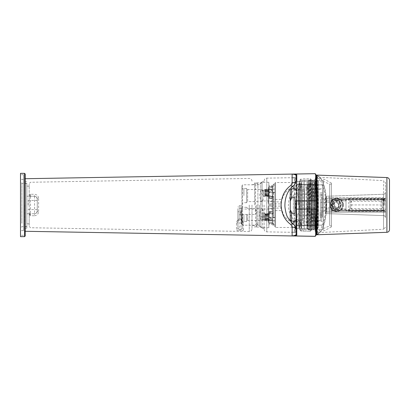 <?xml version="1.0" encoding="UTF-8"?>
<svg xmlns="http://www.w3.org/2000/svg" width="410" height="410" viewBox="0 0 410 410"><rect width="100%" height="100%" fill="white"/><g stroke="black" fill="none" stroke-linecap="round" stroke-linejoin="round"><path stroke-width="0.31" stroke-dasharray="2.05 1.54" d="M304.184 215.091L304.184 194.899L304.184 215.101L293.411 215.101L293.411 194.899L293.411 215.091M304.184 191.209L304.184 218.802L304.184 191.209M302.503 218.791L302.503 191.198L302.503 218.791M296.44 219.939L296.44 190.045L296.44 219.939M302.503 190.03L302.503 219.98L302.503 190.03M296.44 188.856L296.44 221.159L296.44 188.856M291.592 188.841L291.592 196.585L294.959 196.585L294.959 212.221L291.592 212.221L291.592 221.159M290.249 190.184L290.249 199.993L291.592 196.585M294.959 196.585L294.959 212.221M291.592 212.221L290.249 208.813L290.249 199.993M294.959 197.779L294.959 213.415M290.249 208.813L290.249 219.816M34.573 196.246L34.573 213.753L30.535 213.753L30.509 215.737L34.548 215.732L34.573 213.753C36.254 213.554 37.151 212.652 37.269 211.058L37.269 198.942C37.156 197.359 36.259 196.457 34.573 196.246L26.829 196.246L26.829 186.145L26.829 223.855L26.829 196.246L34.573 196.246A2.696 2.696 0 0 1 37.269 198.942A1.348 0.379 180 0 1 38.591 198.563C38.448 196.052 37.1 194.617 34.548 194.268L30.509 194.263L30.535 196.246L29.187 194.899A1.348 0.635 180 0 1 30.509 194.263L30.509 215.737A1.348 0.635 0 0 1 29.187 215.101L29.187 184.249L29.187 225.751L29.187 215.101L30.535 213.753L26.829 213.753L34.573 213.753A2.696 2.696 0 0 0 37.269 211.058L37.269 198.942A2.696 2.696 0 0 0 34.573 196.246L34.548 194.268M296.44 207.522L296.44 202.478M252.001 205L252.001 228.867L252.001 205M292.197 224.475A7.677 5.473 180 0 1 294.641 224.793L294.641 231.998L295.072 232.111L292.222 232.275L292.197 224.475L290.972 222.292C286.026 218.335 283.515 215.645 283.428 214.225L281.819 209.987L281.188 205.02C281.091 204.733 281.47 200.715 281.906 199.701L283.93 194.868C285.524 192.592 285.442 191.665 290.972 187.708L292.197 185.525A7.677 5.473 180 0 0 294.641 185.207A1.348 0.958 -0 0 1 295.097 185.151A1.348 0.958 -0 0 1 296.44 186.109M294.641 231.998A1.348 1.312 -0 0 0 296.44 230.768L295.072 232.326L292.222 232.275L294.641 231.998M296.44 223.891A1.348 0.958 180 0 1 295.097 224.849A1.348 0.958 180 0 1 294.641 224.793L294.503 220.775A1.348 1.291 22.7 0 0 296.486 219.652L297.132 219.529C299.787 220.985 301.217 223.993 301.437 228.549L301.063 231.096L303.154 231.122L303.174 229.779L303.174 180.221L301.437 180.246L301.437 181.451C301.222 186.007 299.787 189.015 297.132 190.471L296.486 190.348A1.348 1.291 157.3 0 0 296.389 189.825L296.389 189.825A1.348 1.291 157.3 0 0 294.503 189.225A7.677 3.372 51.8 0 1 290.972 187.708M301.437 181.451L299.741 181.451L299.741 229.754L301.089 229.754L301.089 231.102L299.741 229.754L299.741 228.549L301.437 228.549M264.122 205L264.122 229.175L264.122 205M24.81 205L24.81 231.281L24.81 205M315.295 235.776L315.295 236.35M293.934 188.841L295.81 205L293.934 221.159M316.305 235.038L316.305 174.962M304.522 180.221L304.522 205L304.522 180.221L314.285 180.221L314.285 229.779L314.285 180.221L315.295 179.211L315.295 230.789L315.295 179.211M304.522 229.779L304.522 181.297L304.522 229.779L314.285 229.779L315.295 230.789M26.829 205L26.829 183.454L26.829 205M296.107 205L296.107 200.91M296.779 205L296.779 186.145L296.779 205M28.177 205L28.177 200.454L28.177 205M298.126 205L298.126 188.503L298.126 205M298.798 205L298.798 189.512L298.798 205M296.44 179.354A1.348 1.302 180 0 0 294.641 178.124L294.652 189.456A1.348 1.291 -87.8 0 1 295.466 189.2L295.466 189.2A1.348 1.291 -87.8 0 1 296.707 190.542M264.122 180.825C264.276 179.216 265.157 178.319 266.766 178.135L266.766 231.865L266.766 178.135L295.097 177.643L296.44 179.016L295.097 177.673L292.197 177.725L294.641 178.124L295.072 177.868A1.348 1.348 0 0 1 296.44 179.211M296.44 230.984L295.072 232.357L295.072 177.643L292.197 177.725L292.197 185.525M304.184 205L304.184 189.512L304.184 205M264.122 229.175C264.276 230.784 265.157 231.681 266.766 231.865L295.097 232.357L296.44 231.014M303.154 178.878L310.288 178.755L311.661 180.098L311.661 229.902L311.661 180.098L303.174 180.221L303.154 178.878L310.288 178.75L310.288 231.25L303.154 231.122L310.314 231.25L310.314 229.902L301.089 229.754M297.132 219.529A1.348 1.199 -75.4 0 1 295.169 220.621C297.721 221.431 299.244 224.07 299.741 228.549L299.741 181.451C299.956 185.274 297.091 189.148 295.169 189.379L294.652 189.456C293.668 189.676 289.931 195.529 290.044 196.144L288.819 200.398L288.394 205C288.409 208.152 288.958 211.104 290.049 213.866C290.044 214.743 293.683 220.257 294.652 220.544L295.169 220.621C296.338 219.13 297.353 216.828 298.219 213.707C298.987 210.494 299.346 207.588 299.29 205L299.059 200.844L298.193 196.2C297.819 193.94 295.677 189.912 295.169 189.379A1.348 1.199 -104.6 0 1 295.584 189.169L295.584 189.169A1.348 1.199 -104.6 0 1 297.132 190.471M254.692 205L254.692 182.916L254.692 205M236.488 223.071A1.348 0.922 180 0 0 236.514 223.071A1.348 0.922 180 0 0 237.861 222.148L237.861 211.734C237.861 207.824 237.861 207.824 237.861 211.734C237.861 207.824 237.861 207.824 237.861 211.734L237.861 228.406A1.348 1.261 -0 0 1 236.488 229.667C236.539 230.22 237.436 230.528 239.184 230.599L239.204 229.292L237.861 228.406L237.861 222.148C237.826 220.529 238.271 219.422 239.204 218.827L239.184 219.57C237.318 220.201 236.416 221.369 236.488 223.071L236.488 229.667M240.552 211.734L240.552 214.763L240.552 211.734M306.946 205L306.946 194.227L306.946 205M240.865 219.622L240.89 211.734L241.229 211.734L241.229 211.319L241.229 211.734C241.229 206.958 241.229 206.958 241.229 211.734C241.229 206.958 241.229 206.958 241.229 211.734C241.229 216.511 241.229 216.511 241.229 211.734C241.229 216.511 241.229 216.511 241.229 211.734L241.229 224.065L241.229 211.319L242.238 214.404L242.238 222.328A1.348 0.928 180 0 0 243.56 223.255C243.683 221.631 242.787 220.421 240.865 219.622L239.184 219.57M262.103 205L262.103 181.768L262.103 205M260.755 205L260.755 182.916L260.755 205M315.295 173.65L315.295 174.224M296.107 229.948L296.107 234.551M304.522 205L304.522 228.703L304.522 205M29.187 194.899A1.348 1.348 0 0 0 30.535 196.246M30.535 213.753A1.348 1.348 0 0 0 29.187 215.101M37.269 205L37.269 209.546L37.269 205M299.741 181.451C300.13 186.488 295.067 190.071 295.584 189.169L296.486 190.348M296.486 219.652L296.44 219.996A1.348 1.22 0 0 1 294.482 221.082M34.548 215.732C37.064 215.414 38.407 213.984 38.591 211.437A1.348 0.379 0 0 1 37.269 211.058M242.238 214.404L242.238 228.539L240.89 229.323L240.865 230.63C242.556 230.635 243.453 230.364 243.56 229.8A1.348 1.261 0 0 1 242.238 228.539L242.238 222.328C241.977 221.041 241.516 220.339 240.849 220.226L239.163 220.17C238.543 220.231 238.107 220.893 237.861 222.148M296.44 190.014L296.44 190.004A1.348 1.22 180 0 0 294.482 188.918M299.741 180.246L301.063 178.903L301.437 180.246L299.741 180.246L301.078 178.898M299.741 228.549C300.13 223.511 295.067 219.929 295.584 220.831L295.466 220.8A1.348 1.291 -92.2 0 1 294.652 220.544L294.503 220.775A7.677 3.372 128.2 0 0 290.972 222.292M241.592 211.734L240.89 211.734L240.89 229.323L239.204 229.292L239.204 211.734L239.204 218.827L240.89 218.878C241.818 219.57 242.269 220.718 242.238 222.328M296.707 219.458A1.348 1.291 -92.2 0 1 295.466 220.8L296.44 219.985M237.861 211.734C237.861 215.645 237.861 215.645 237.861 211.734C237.861 215.645 237.861 215.645 237.861 211.734L240.89 211.734L240.89 205.671L240.89 211.734L239.204 211.734L239.204 205.671L239.204 211.734L237.861 211.734M242.238 223.506L241.229 224.065M306.946 220.262L306.946 200.895L307.833 200.895L308.269 221.61A1.348 1.348 180 0 1 306.946 220.262L306.946 221.431A1.348 1.348 -0 0 0 308.269 222.773L301.063 223.066A1.348 1.348 180 0 1 299.741 221.723L300.53 221.687L300.53 188.313L299.741 188.277A1.348 1.348 0 0 1 301.063 186.934L308.269 187.226A1.348 1.348 180 0 0 306.946 188.569L306.946 189.738A1.348 1.348 0 0 1 308.269 188.39L307.833 200.895L309.852 200.895L310.288 188.39A1.348 1.348 0 0 1 311.661 189.733M311.661 220.267A1.348 1.348 180 0 1 310.288 221.61L309.852 209.105L311.661 209.105M301.458 186.97A1.348 0.953 91.5 0 0 300.53 188.313L306.946 188.569L306.946 221.431L300.53 221.687A1.348 0.953 88.5 0 0 301.458 223.03M306.946 200.895L306.946 189.738M274.895 192.597L273.547 192.597L272.875 194.345L272.875 215.655L272.875 214.179L268.832 214.179L268.832 224.526L268.832 206.107L280.952 206.107L280.952 208.106L272.875 208.106L272.875 224.408L274.895 224.526L274.895 223.527L274.895 226.817L274.895 183.183L274.895 221.113L274.895 183.183L275.566 182.511L275.566 227.488L275.566 182.511L296.174 182.511L296.174 227.488L296.174 182.511M298.864 183.316L298.864 226.684L298.864 183.316L299.828 183.316L299.828 226.684L299.828 183.316A1.143 1.143 0 0 1 300.212 181.097A1.143 1.143 0 0 1 300.602 183.316L300.602 226.684L300.602 183.316L301.545 183.316L301.545 226.684L301.545 183.316M298.864 226.684L299.828 226.684A1.143 1.143 0 0 0 300.212 228.903A1.143 1.143 0 0 0 300.602 226.684L301.545 226.684M272.199 206.076L272.199 222.845L272.199 206.01L272.199 214.302L272.199 206.076L268.832 206.076L268.832 222.845L268.832 206.076A1.348 1.348 0 0 0 268.832 208.3L268.832 220.554L268.832 208.3L272.199 208.3L272.199 220.554L272.199 208.3M272.199 222.779L268.832 222.779A1.348 1.348 0 0 1 268.832 220.554L272.199 220.554M272.199 189.446L272.199 201.699L272.199 189.446L268.832 189.446L268.832 201.699L268.832 189.446A1.348 1.348 0 0 1 268.832 187.221L268.832 203.924L268.832 187.221L272.199 187.221L272.199 195.698L272.199 187.155L272.199 203.99L272.199 187.221M272.199 201.699L268.832 201.699A1.348 1.348 0 0 0 268.832 203.924L272.199 203.924M264.793 195.114L265.603 196.047L264.798 195.211L264.793 194.494L265.198 194.832L265.198 194.55L265.198 194.832L268.832 194.832L268.832 195.165L268.832 194.832L265.198 194.832L265.198 195.165L264.793 195.114L265.198 195.139L264.793 194.494L264.798 195.211L265.603 196.047A0.81 0.81 180 0 1 264.793 195.237L264.793 193.623L265.603 193.73L264.798 193.633L265.198 194.022L268.832 194.022L268.832 194.832L268.832 194.022L264.793 193.976L264.793 193.623L265.198 194.027L264.793 193.623L264.793 193.976L265.198 194.202L264.793 193.623L264.793 192.136L265.603 192.029L264.793 192.136L264.793 191.501L264.793 193.628L264.793 192.131L265.198 191.736L264.798 192.126L265.198 191.736L268.832 191.736L268.832 193.73L268.832 189.83L268.832 191.736L265.198 191.736L264.793 192.136L265.198 191.557L265.198 190.927L264.793 191.265L264.798 190.553L265.603 189.83L264.793 190.522L264.793 191.783L268.832 191.557L265.198 191.557L268.832 191.736L265.603 191.736L265.603 193.73L268.832 193.73L265.603 193.73L265.198 194.022L268.832 194.022L265.603 194.022L265.603 191.736L265.198 191.736L265.198 190.927L268.832 190.927L265.198 190.927L264.793 191.265L264.793 190.645L265.198 190.619L264.793 190.645M264.793 214.886L264.793 214.763A0.81 0.81 180 0 1 265.603 213.953L264.798 214.794L264.793 215.742L265.198 215.168L265.198 215.798L265.198 214.835L264.793 214.886L264.793 215.506L265.198 215.168L268.832 215.168L268.832 215.798L268.832 214.835L268.832 215.168L265.198 215.168L264.798 214.789L268.832 214.835L265.198 214.835L265.603 214.461L264.798 214.794L265.603 213.953L264.793 214.886M265.603 189.717A0.81 0.81 0 0 0 264.793 190.522L265.603 189.717L268.832 189.717M274.895 217.31L268.832 217.074L268.832 218.443L268.832 215.798L265.198 215.978L264.793 216.377L265.603 216.27L264.793 216.377L264.793 215.737L264.793 219.478L264.793 216.372L265.198 215.973L268.832 215.978L268.832 217.074L268.832 213.318L273.547 213.487L272.875 212.59L272.875 211.524L272.875 219.786L269.237 219.786L269.237 223.465L269.237 220.887L274.895 220.887L274.895 186.473M264.793 219.478A0.81 0.81 0 0 0 265.603 220.283L264.798 219.447L265.198 219.406L265.198 218.791L265.198 219.381L264.798 219.452L265.603 220.283L264.793 219.478M264.798 217.874L265.198 218.263L264.798 217.874L265.603 217.971L264.793 217.864L265.198 218.263L268.832 218.263L265.198 218.263A0.405 0.405 180 0 1 264.793 217.864L264.793 216.377A0.405 0.405 0 0 1 265.198 215.973L268.832 215.978L265.198 215.798L268.832 215.798L265.198 215.798L264.798 216.367M272.875 194.345L272.875 195.821L268.832 195.821L268.832 214.179M274.895 189.112L269.237 189.112L269.237 186.617L273.547 186.617L272.875 186.898L272.875 185.592L273.547 185.474L272.875 185.592L272.875 201.894L280.952 201.894L280.952 203.893L268.832 203.893L268.832 185.474L268.832 195.821M272.875 190.214L272.875 191.726L268.832 191.849L268.832 189.502L269.237 189.323L269.237 190.214L272.875 190.214L272.875 186.909L273.547 186.617L273.547 184.126L273.547 185.474L274.895 185.474M298.864 204.641L298.864 228.57L298.864 204.641M296.174 204.641L296.174 228.57L296.174 204.641M274.895 224.526L274.895 225.874L273.547 225.874L273.547 224.526L272.875 224.408L272.875 223.091L273.547 223.383L269.237 223.383A0.405 0.354 0 0 1 268.832 223.03L268.832 220.58A0.405 0.307 180 0 0 269.237 220.887L269.237 217.618L274.895 217.618M296.174 227.488L275.566 227.488L274.895 226.817L274.895 188.887M274.895 217.402L273.547 217.402L272.875 215.655M272.875 208.106L272.875 201.894M280.952 201.894L280.952 208.106M268.832 195.447L268.832 203.99L268.832 195.447M268.832 223.03L272.875 223.091L272.875 219.786M268.832 187.088L268.832 186.97A0.405 0.354 180 0 1 269.237 186.617L268.832 187.088L268.832 189.502M272.875 191.726L272.875 198.081L269.237 198.081L269.237 198.476L272.875 198.476L272.875 197.415L273.547 196.513L269.237 196.513L268.832 197.041A0.405 0.374 180 0 0 269.237 197.415L269.237 192.69L274.895 192.69M274.895 220.744L269.237 220.744A0.405 0.395 0 0 1 268.832 220.349L268.832 217.566L269.237 217.618L269.237 212.585A0.405 0.374 0 0 0 268.832 212.959L268.832 213.318M272.875 213.415L269.237 213.523A0.405 0.395 0 0 0 268.832 213.917L268.832 211.949A0.405 0.374 180 0 1 269.237 211.575L269.237 211.919L272.875 211.919M272.875 220.677L268.832 220.498L268.832 218.151L272.875 218.274M306.946 204.641L306.946 228.57L306.946 204.641M301.545 204.641L301.545 228.57L301.545 204.641M272.199 214.517L272.199 208.367L272.199 214.517M272.199 195.667L272.199 189.512L272.199 195.667M268.832 195.667L268.832 189.512L268.832 195.667M320.415 204.764L320.415 220.621L320.415 204.764M306.946 205.236L306.946 189.379L306.946 205.236M272.875 214.507L272.875 209.038L272.875 214.507M272.875 195.657L272.875 190.184L272.875 195.657M268.832 219.401L268.832 218.443L268.832 219.401L265.198 219.406L265.603 219.786L268.832 219.78L268.832 220.17L268.832 219.786L265.603 219.78L265.603 220.17L265.198 219.406L268.832 219.406M265.198 190.599L264.798 190.553L265.198 190.599L265.603 189.83L265.198 190.594L268.832 190.594L265.198 190.594M274.895 225.874L274.895 220.887M272.875 196.477L269.237 196.457L272.875 196.477M272.875 198.476L272.875 198.081M272.875 198.425L269.237 198.425L269.237 197.415L272.875 197.415L272.875 212.59L269.237 212.585L269.237 211.575L272.875 211.575M272.875 214.179L272.875 195.821M268.832 198.455L268.832 211.545L268.832 198.455L272.199 198.455L272.199 211.545L272.199 205L268.832 205L268.832 227.693L268.832 182.306L268.832 205M268.832 203.893L268.832 206.107M280.952 206.107L280.952 203.893M272.875 223.101L273.547 223.383L273.547 225.874L272.875 225.203M268.832 211.545L272.199 211.545M272.199 205L272.199 198.455M274.895 192.382L269.237 192.382L269.237 189.112A0.405 0.307 0 0 0 268.832 189.42L268.832 186.97M268.832 196.682L268.832 192.925L269.237 192.69L269.237 192.382L268.832 192.433L268.832 189.651A0.405 0.395 180 0 1 269.237 189.256L274.895 189.256M268.832 212.959L268.832 211.949M268.832 198.071L269.237 198.425A0.405 0.374 0 0 1 268.832 198.05L268.832 197.041M268.832 191.849L268.832 196.082A0.405 0.395 180 0 0 269.237 196.477L268.832 195.539L268.832 196.047L265.603 196.047M268.832 196.18L269.237 196.8L268.832 196.18M268.832 220.498L268.832 222.912M268.832 218.151L268.832 213.82L269.237 213.415L269.237 219.048L272.875 219.048M268.832 214.461L268.832 214.071L268.832 214.835L268.832 214.461L265.603 214.461L265.603 214.071L265.603 214.461L268.832 214.461M268.832 220.17L265.603 220.17L268.832 220.17M268.832 214.071L265.603 214.071L268.832 214.071M268.832 217.074L268.832 217.566M268.832 195.165L268.832 195.539L268.832 195.165L264.798 195.211L265.198 195.165L265.603 195.929L265.198 195.165L268.832 195.165M268.832 192.433L268.832 192.925M268.832 198.05L268.832 196.605M264.798 219.447L265.198 219.406L264.798 219.452M320.415 198.942L320.415 211.058L320.415 198.942L345.999 198.942L320.415 198.942M324.454 198.942L324.454 211.058L320.415 211.058L345.999 211.058L345.999 198.942L345.999 211.058L345.999 208.972L327.416 208.972L345.999 208.972L345.999 200.895L327.416 200.895A1.614 1.614 0 0 1 325.801 199.275L326.473 200.587A1.614 1.614 0 0 0 327.416 200.895L345.999 200.895L345.999 198.804L326.473 198.804L325.801 198.132L325.801 211.734L326.473 211.058L385.461 211.058L385.461 210.76L345.999 210.76L345.999 199.106L385.461 199.106L385.461 198.804L345.999 198.804L345.999 199.106M320.415 202.304L329.84 202.304L329.84 207.696L320.415 207.696L329.84 207.696L329.84 202.304L320.415 202.304M324.454 211.058L345.999 211.058L345.999 210.76M329.84 211.058L329.84 198.942L329.84 211.058M325.801 211.058L325.801 198.942M329.707 225.638L329.707 184.126L329.707 225.638M331.454 225.638L331.454 184.126L331.454 225.638M323.377 228.298L323.377 181.43L323.377 228.298M317.314 229.298L317.314 180.421L317.314 229.298M323.377 229.298L323.377 180.421L323.377 229.298M316.981 229.631L316.981 180.087L316.981 229.631M315.295 229.631L315.295 180.087L315.295 229.631M331.454 183.362L331.454 226.884L331.454 183.362M315.295 178.37L315.295 231.932L315.295 178.37M322.434 212.78L322.434 188.164L322.434 212.78M321.758 197.533L321.758 221.159L321.758 197.533M316.371 196.908L316.371 222.507L316.371 196.908M317.719 212.467L317.719 188.841L317.719 212.467M308.966 214.958L308.966 183.454L308.966 214.958M316.371 214.958L316.371 183.454L316.371 214.958M306.946 213.712L306.946 186.145L306.946 213.712M308.966 213.712L308.966 186.145L308.966 213.712M310.724 180.159L309.914 181.558L309.75 186.15L310.56 185.023C310.8 168.746 311.041 194.607 311.277 216.485L311.564 229.841L311.708 226.648L312.415 180.154L313.25 229.841L314.096 180.154L314.931 229.841L315.782 180.154L316.617 229.841L317.048 204.58L316.694 229.841L315.854 180.159L315.008 229.841L314.168 180.159L313.327 229.841L312.487 180.159L311.641 229.846L310.8 180.159L309.96 229.841L309.663 216.485C309.422 194.576 309.181 168.756 308.94 185.023L308.294 229.769L309.048 180.154L309.888 229.846L310.795 180.154M309.914 181.558L309.114 180.154L308.94 185.023L309.75 186.15L309.084 228.442L308.243 181.558L307.403 228.442L306.946 199.813L307.392 216.065C307.695 227.335 307.992 231.481 308.294 228.498L308.284 229.831L309.084 228.442M308.284 229.831L307.828 183.378L307.561 193.853L307.746 180.702L306.946 181.502L306.946 225.751L306.946 202.453M307.561 193.853L307.295 226.146L307.029 215.901L307.213 228.765L306.946 228.498L306.946 215.86M307.029 215.901L306.946 205.118M306.946 194.14L306.946 199.813M317.048 204.58L317.396 183.275L317.929 226.253L318.396 181.599L318.396 225.838L318.391 182.686L318.201 181.312L316.981 180.087L315.295 180.087M317.658 216.198L317.842 229.046L318.396 228.498L318.396 215.86M317.842 229.046L317.494 228.442L318.391 182.686C318.093 179.216 317.796 182.896 317.499 193.725L317.048 210.771M318.396 181.599L318.391 182.045M317.13 193.556L317.309 180.421L316.653 181.558L317.494 228.442L316.689 229.841M318.396 217.054L318.396 184.808L318.396 225.192L318.396 217.054L321.758 217.054L322.434 217.464L322.434 185.223L322.434 217.464M318.396 225.064L321.758 225.203L318.396 225.064M318.396 184.936L321.758 184.797L318.396 184.936M309.929 181.558L310.76 228.442L311.6 181.558L312.44 228.442L313.281 181.558L314.127 228.442L314.977 181.558L315.818 228.442L316.653 181.558L315.849 180.159M307.213 228.765L307.403 228.442L308.084 229.636M322.434 213.692L321.758 214.584L321.758 217.054M321.758 214.584L318.396 214.584M322.434 193.909L321.758 194.391L321.758 196.99L318.396 196.99M321.758 196.99L322.434 197.876M321.758 194.391L318.396 194.391M321.758 184.936L322.434 185.412L321.758 184.936M322.434 185.187L321.758 184.797L318.396 184.808M322.434 196.308L321.758 195.416L321.758 192.946L318.396 192.946M321.758 192.946L322.434 192.536M321.758 195.416L318.396 195.416M322.434 216.09L321.758 215.609L321.758 213.01L318.396 213.01M321.758 213.01L322.434 212.124M321.758 215.609L318.396 215.609M321.758 225.064L322.434 224.588L321.758 225.064M322.434 224.813L321.758 225.203L318.396 225.192M268.832 196.984L268.16 196.313L263.445 196.313L261.385 192.879L263.445 189.446L263.445 192.879L263.445 189.446L268.16 189.446L268.16 196.313L268.16 189.446L268.832 188.774L268.832 196.984L268.832 188.774M263.445 192.879L263.445 196.313L263.445 192.879M262.103 209.038L262.103 220.488L262.103 219.811L262.938 219.094L264.122 214.425L262.938 209.761L262.123 209.038L260.755 209.038L260.755 219.811L259.54 214.425L260.755 209.038M268.832 214.425L268.832 219.816L268.832 214.425M260.755 190.189L259.54 195.575L260.755 200.961L260.755 190.189L262.123 190.184L262.938 190.906L264.122 195.575L262.938 200.239L262.103 200.961L262.103 201.633L247.625 201.633L247.625 189.512L247.625 201.633L246.615 202.642L246.615 188.436L246.615 202.642M268.832 195.575L268.832 190.184L268.832 195.575M268.832 213.015L268.16 213.687L263.445 213.687L261.385 217.121L263.445 220.554L263.445 213.687L263.445 220.554L268.16 220.554L268.16 213.687L268.16 220.554L268.832 221.226L268.832 213.015L268.832 221.226M262.523 205L262.523 227.693L262.523 205M262.103 190.189L262.103 201.633L262.938 200.239M260.888 205L260.888 226.75L260.888 205M247.625 214.425L247.625 220.488L247.625 214.425M259.407 205L259.407 226.75L259.407 205M246.615 214.425L246.615 221.564L246.615 214.425M256.716 205L256.716 226.75L256.716 205M243.909 214.425L243.909 221.564L243.909 214.425M243.909 195.575L243.909 188.436L243.909 195.575M241.9 214.425L241.9 222.102L241.9 214.425M241.9 195.575L241.9 187.898L241.9 195.575M241.9 211.734L241.9 208.367L241.9 211.734M242.571 211.734L242.571 209.038L242.571 211.734M241.9 185.474L241.9 224.526L241.9 185.474L242.571 184.797L242.571 225.203L242.571 184.797L254.692 184.797M241.9 224.526L242.571 225.203L254.692 225.203M255.368 211.734L255.368 209.038L255.368 211.734M260.755 219.811L262.103 219.811M260.755 200.961L262.103 200.961M246.615 195.575L246.615 202.709L246.615 195.575M24.81 231.281L25.215 231.286L25.215 174.024M20.5 224.398L20.5 181.973L20.5 224.398M21.848 223.265L21.848 183.316L21.848 223.265M23.462 183.444L23.462 230.589L23.462 183.444M20.5 183.444L20.5 230.589L20.5 183.444M20.5 230.528L20.5 174.701L20.5 230.528M23.462 230.528L23.462 174.701L23.462 230.528M20.5 173.353L20.5 236.647M26.829 185.428L26.829 228.232L26.829 185.428M25.215 185.428L25.215 228.232L25.215 185.428M26.829 223.265L26.829 183.316L26.829 223.265M385.461 204.933L385.461 182.64L385.461 204.933M345.999 204.933L345.999 198.87L345.999 204.933M389.5 229.62L389.5 180.241M383.765 204.933L383.739 198.466L382.463 202.468L382.463 207.398L383.739 211.396L383.765 204.933M348.746 198.445L348.746 211.422L350.16 207.291L350.155 202.473L348.746 198.445L351.513 201.243L381.136 201.238L383.739 198.466L348.746 198.445M343.39 204.933L341.402 200.167L336.63 198.199L331.89 200.172L329.932 204.933L331.89 209.695L336.63 211.668L341.407 209.695L343.39 204.933M317.058 234.751L318.314 233.936C323.5 229.697 326.298 220.032 326.708 204.933C326.288 189.799 323.49 180.133 318.314 175.931L317.058 175.116M343.339 204.933A6.734 6.729 90 0 1 336.61 211.668A6.734 6.729 90 0 1 329.881 204.933A6.734 6.729 90 0 1 336.61 198.199A6.734 6.729 90 0 1 343.339 204.933M318.314 233.936L318.047 233.674L316.776 234.484L316.776 175.383L318.047 176.192L318.047 178.032L316.776 177.125L383.545 180.62L383.545 204.933L383.545 180.62L385.461 182.64M385.461 227.227L383.545 229.241L383.545 204.933L383.545 229.241L316.781 232.742L318.047 231.834L318.047 233.674C328.994 228.232 328.994 181.635 318.047 176.192L318.314 175.931M318.047 178.032C322.265 180.456 325.95 193.382 325.714 204.933C325.95 216.485 322.265 229.41 318.047 231.834M332.003 204.933L336.564 209.51L341.151 204.933L336.564 200.352L332.003 204.933M332.033 204.933A4.577 4.577 -90 0 0 336.61 209.51A4.577 4.577 -90 0 0 341.187 204.933A4.577 4.577 -90 0 0 336.61 200.352A4.577 4.577 -90 0 0 332.033 204.933M333.458 204.933A2.829 2.824 -90 0 1 336.308 202.104A2.829 2.824 -90 0 1 339.137 204.933A2.829 2.824 -90 0 1 336.287 207.762A2.829 2.824 -90 0 1 333.458 204.933M333.617 204.933C333.801 203.222 334.75 202.279 336.461 202.104L336.461 202.104C340.126 201.935 340.126 207.931 336.461 207.762L336.451 207.762C334.75 207.588 333.801 206.645 333.617 204.933M383.509 210.32L383.463 210.991L383.509 210.32L385.308 211.57A2.019 2.019 0 0 0 383.442 210.32L333.063 210.32L333.125 209.648L383.509 209.648L383.442 210.32L333.151 210.32A0.671 0.671 -90 0 1 332.484 209.648L332.484 200.218L332.484 209.648L331.183 210.991L333.063 210.32A0.671 0.641 90 0 1 332.423 209.648M385.308 211.826L385.456 212.236A0.671 0.512 -3.2 0 0 385.456 212.206L385.308 211.57A0.671 0.456 157.7 0 1 385.308 211.826L383.509 210.996L383.509 215.598A2.019 2.019 0 0 1 385.461 217.618A2.019 2.019 0 0 0 383.509 215.598L326.078 213.595L325.801 213.318L326.078 213.595L383.509 215.598L383.509 212.236L325.801 212.236L326.078 212.236L326.078 213.595L326.078 212.236L383.509 212.236L383.509 197.625L326.078 197.625L326.078 212.236L326.078 197.625L383.509 197.625L383.509 194.263A2.019 2.019 0 0 0 385.461 192.244A2.019 2.019 0 0 1 383.509 194.263L326.078 196.272L325.801 196.549L325.801 213.318L325.801 196.549L326.078 196.272L326.078 197.625L326.078 196.272L383.509 194.263L383.442 199.547L385.308 198.291A0.671 0.456 -157.7 0 0 385.308 198.04L385.461 217.618L385.461 192.244L385.461 200.218L333.125 200.218L333.156 199.547L331.183 198.87L332.484 200.218L332.479 209.648L333.156 210.32A0.671 0.671 -90 0 1 332.479 209.648A0.671 0.671 0 0 0 333.151 210.32M332.423 200.218A0.671 0.641 -90 0 1 333.063 199.547L383.442 199.547A2.019 2.019 0 0 0 385.308 198.291L385.461 197.574M333.151 199.547A0.671 0.671 0 0 0 332.479 200.218A0.671 0.671 90 0 1 333.156 199.547A0.671 0.671 90 0 0 332.479 200.218L332.479 209.648L333.125 209.648L333.125 200.218L332.479 200.218L333.156 199.547L383.442 199.547L383.509 209.648L385.461 209.648M325.801 210.591A1.614 1.614 0 0 1 327.416 208.972A1.614 1.614 0 0 0 326.473 209.274L325.801 210.591M385.461 199.106L385.461 198.804L326.473 198.804L326.473 211.058L385.461 211.058L385.461 210.76M326.473 200.587L326.473 209.274M382.463 202.468L382.463 202.468A1.348 1.24 4.3 0 0 381.136 201.238L381.141 201.377A1.348 1.194 176.2 0 1 382.463 202.571L382.515 204.933L351.606 204.933L351.513 201.243A1.348 1.23 -13.1 0 0 350.155 202.473M383.739 211.396L381.136 208.628L351.513 208.623L348.746 211.422L383.739 211.396M350.155 207.393A1.348 1.23 -166.9 0 0 351.513 208.623L351.529 208.485A1.348 1.189 3.8 0 1 350.16 207.291L350.212 204.933L351.606 204.933L351.529 208.485M381.141 201.377L381.136 208.628A1.348 1.24 175.7 0 0 382.463 207.398M351.529 201.382A1.348 1.189 -3.8 0 0 350.16 202.571L350.212 204.933M381.141 208.49A1.348 1.194 -176.2 0 0 382.463 207.383L382.515 204.933M326.473 198.804L325.801 198.132L325.801 211.734L326.473 211.058M383.509 199.547L383.509 198.87L385.308 198.04M385.456 212.206L383.509 212.236L385.456 212.236M334.334 199.593A5.817 5.817 90 0 1 341.981 202.622A5.817 5.817 90 0 1 338.952 210.274A5.817 5.817 90 0 1 331.306 207.24A5.817 5.817 90 0 1 334.334 199.593M334.073 199.06A6.396 6.391 90 0 1 342.868 203.637A6.396 6.391 90 0 1 336.61 211.329A6.396 6.391 90 0 1 334.073 199.06A6.396 6.391 -90 0 0 336.61 211.329A6.396 6.391 -90 0 0 342.873 203.637A6.396 6.391 -90 0 0 334.073 199.06M339.06 207.788L338.194 205.779A2.019 2.019 -90 0 0 336.999 203.017L336.133 201.008A3.931 3.926 90 0 1 339.06 207.788L339.413 208.413A4.577 4.577 90 0 0 336.446 200.352L336.569 200.352A4.577 4.577 90 0 1 339.541 208.413L339.413 208.413M333.658 202.079L334.529 204.083A2.019 2.019 -90 0 0 335.723 206.85L336.589 208.854A3.931 3.926 90 0 1 333.658 202.079L333.473 201.448A4.577 4.577 90 0 0 336.446 209.51L336.569 209.51A4.577 4.577 90 0 1 333.602 201.448L333.473 201.448M336.133 201.008L335.944 200.382A4.577 4.577 90 0 1 336.446 200.352M336.589 208.854L336.943 209.484A4.577 4.577 90 0 1 336.446 209.51M335.944 200.382L336.072 200.382A4.577 4.577 90 0 1 336.569 200.352L336.61 200.352M336.943 209.484L337.071 209.484A4.577 4.577 90 0 1 336.569 209.51L336.61 209.51M336.072 200.382L336.246 200.705A4.243 4.238 90 0 1 339.439 208.09L339.541 208.413M337.071 209.484L336.969 209.161A4.243 4.238 90 0 1 333.776 201.776L333.602 201.448M338.194 205.779L338.44 205.779A2.019 2.019 -90 0 0 337.245 203.017L336.999 203.017M334.529 204.083L334.775 204.083A2.019 2.019 -90 0 0 335.969 206.85L335.723 206.85M333.776 201.776L334.775 204.083M335.969 206.85L336.969 209.161M338.44 205.779L339.439 208.09M336.246 200.705L337.245 203.017M249.259 205L249.259 231.558L249.259 205M38.591 211.437L38.591 198.563M239.184 230.599L240.865 230.63M243.56 229.8L243.56 223.255M308.269 222.773L308.269 221.61L310.288 221.61L310.288 231.245L311.661 229.902L310.314 229.902M308.269 187.226L308.269 188.39L310.288 188.39L310.288 178.755L311.661 180.098M301.063 178.903L301.063 186.934M301.063 223.066L301.063 231.096M311.661 200.895L309.852 200.895L309.852 209.105L306.946 209.105M307.085 222.881A1.348 0.953 -91.5 0 1 306.157 221.533L306.157 188.467A1.348 0.953 -88.5 0 1 307.085 187.119M264.793 216.024L265.198 215.798L264.793 216.029L264.793 215.501M265.198 194.55L265.198 194.202L268.832 194.202L265.198 194.202L265.198 194.545M265.603 216.27L265.603 217.971L265.603 215.978L265.603 216.27L268.832 216.27L265.603 216.27M264.793 218.735L265.198 219.073L264.793 218.212L265.198 218.786L265.198 218.263L268.832 218.443L264.793 218.217M273.547 213.487L273.547 196.513M272.875 196.585L269.237 196.585L269.237 190.952L272.875 190.952M272.875 186.909L269.237 186.909L269.237 189.323L272.875 189.323M268.832 219.386A0.405 0.338 0 0 1 269.237 219.048L269.237 219.786A0.405 0.354 180 0 0 268.832 220.139M268.832 192.029L265.603 192.029L268.832 192.029M265.198 190.619L265.198 190.927L265.198 190.619M273.547 192.597L273.547 217.402M273.234 186.535L269.237 186.535L268.832 186.939M272.875 196.8L269.237 196.8L269.237 198.081L268.832 197.912M265.603 213.953L268.832 213.953L269.237 213.2L272.875 213.2M268.832 212.088L269.237 211.919L269.237 213.2L268.832 213.395M268.832 189.861A0.405 0.354 -0 0 0 269.237 190.214L269.237 190.952A0.405 0.338 180 0 1 268.832 190.614M265.198 191.736L265.603 191.736M265.603 217.971L265.603 218.263L265.603 217.971L268.832 217.971L265.603 217.971M265.603 190.219L268.832 190.219L265.603 190.219M268.832 195.539L265.603 195.539L268.832 195.539M268.832 189.83L265.603 189.83L268.832 189.83M265.603 195.929L268.832 195.929L265.603 195.929M265.198 219.073L268.832 219.073L265.198 219.073M315.377 209.536L316.991 209.536M24.538 173.353L24.538 236.647M384.134 204.933L384.134 199.537L384.134 204.933M386.902 177.55L386.902 232.311M383.463 198.87L331.183 198.87L331.183 210.991L383.463 210.991M326.078 197.625L325.801 197.625L326.078 197.625M293.411 194.899L304.184 194.899M304.184 218.802L302.503 218.802M296.44 219.955L302.503 219.98M296.44 221.159L296.107 221.159M304.184 191.198L302.503 191.198M296.44 190.045L302.503 190.02M296.44 188.841L296.107 188.841M252.001 181.133C251.837 179.498 250.94 178.601 249.306 178.442L30.509 182.26L29.187 183.603M29.187 226.397L30.509 227.74L249.306 231.558C250.94 231.399 251.837 230.502 252.001 228.867M299.741 229.754L301.078 231.102L303.154 231.122M26.829 183.454L24.81 183.454M296.779 186.145L296.107 186.145M37.269 200.454L28.177 200.454L26.829 199.106M298.126 188.503L296.779 188.503M304.522 181.297L296.44 181.297M304.184 189.512L298.798 189.512L298.126 188.841M254.692 184.531L252.001 184.531M241.229 208.029L240.552 208.705L237.861 208.705M306.946 194.227L304.184 194.227M264.122 181.768L262.103 181.768M262.103 182.137L260.755 182.916L254.692 182.916M24.81 178.719L25.215 178.714M26.829 226.546L24.81 226.546M296.779 223.855L296.107 223.855M29.187 186.145L26.829 186.145M29.187 223.855L26.829 223.855M37.269 209.546L28.177 209.546L26.829 210.894M298.126 221.497L296.779 221.497M304.522 228.703L296.44 228.703M36.5 197.056L37.264 198.794M37.264 211.222L36.5 212.944M304.184 220.488L298.798 220.488L298.126 221.159M311.661 229.902L310.314 231.25M254.692 225.469L252.001 225.469M241.229 205.717L239.204 205.671L237.861 207.019M241.229 215.434L240.552 214.763L237.861 214.763M306.946 215.773L304.184 215.773M264.122 228.232L262.103 228.232M262.103 227.863L260.755 227.084L254.692 227.084M255.517 184.295L255.517 224.803L255.517 184.295L256.716 183.096C257.121 182.886 257.521 183.285 257.91 184.295L257.91 224.803L257.91 184.295L256.716 185.494L255.517 184.295M255.517 224.803L256.716 226.002L257.91 224.803L256.716 223.604L255.517 224.803M301.355 227.76L301.355 182.24L301.355 227.76M268.248 207.188L268.248 221.666L268.248 207.188M268.248 188.333L268.248 202.812L268.248 188.333M299.069 182.24L299.069 227.76L299.069 182.24M273.224 185.474L268.832 185.474M298.864 228.57L296.174 228.57M273.224 224.526L268.832 224.526M280.952 210.591L272.875 210.591M272.199 206.01L268.832 206.01M272.199 187.155L268.832 187.155M273.234 223.465L269.237 223.465L268.832 223.06M272.875 211.524L269.237 211.524L268.832 211.929M306.946 228.57L301.545 228.57M272.199 220.488L268.832 220.488M272.199 201.633L268.832 201.633M320.415 220.621L306.946 220.621M272.875 209.038L262.123 209.038M272.875 190.184L262.123 190.184M298.864 181.43L296.174 181.43M280.952 199.409L272.875 199.409M274.895 184.126L273.547 184.126L272.875 184.797M272.199 222.845L268.832 222.845M272.199 203.99L268.832 203.99M306.946 181.43L301.545 181.43M272.199 208.367L268.832 208.367M272.199 189.512L268.832 189.512M320.415 189.379L306.946 189.379M272.875 219.816L262.123 219.816M272.875 200.961L262.123 200.961M268.832 220.283L265.603 220.283M331.454 184.126L329.707 184.126L323.377 181.43M323.377 180.421L317.314 180.421M331.454 226.884L324.535 230.635L316.776 231.968M316.305 231.968L315.295 231.932M331.454 183.116L324.535 179.365L316.776 178.032M316.305 178.032L315.295 178.068M323.377 229.579L315.295 229.913M323.377 228.57L329.707 225.874L331.454 225.874M316.371 187.493L317.719 188.841L321.758 188.841L322.434 188.164M316.371 183.454L308.966 183.454M308.966 186.145L306.946 186.145M314.168 180.159L314.977 181.558M313.327 229.841L314.137 228.442L314.931 229.841M312.487 180.159L313.291 181.558L314.091 180.159M311.641 229.841L312.451 228.442L313.25 229.841M310.8 180.159L311.61 181.558L312.41 180.159M309.96 229.841L310.77 228.442M315.818 228.442L315.008 229.841M311.564 229.841L310.76 228.442M315.777 180.159L314.967 181.558M316.617 229.841L315.808 228.442M309.043 180.159L308.233 181.558L307.751 180.702M309.883 229.841L309.073 228.442M322.434 221.836L321.758 221.159L317.719 221.159L316.371 222.507M308.966 223.855L306.946 223.855M316.371 226.546L308.966 226.546M268.832 227.693L262.523 227.693L260.888 226.75L259.407 226.75M262.938 219.094L262.103 220.488L247.625 220.488L246.615 221.497M246.615 207.357L247.625 208.367L262.103 208.367L262.938 209.761M262.938 190.906L262.103 189.512L247.625 189.512L246.615 188.503M259.407 225.203L256.716 225.203M246.615 207.291L243.909 207.291L241.9 206.753M246.615 188.436L243.909 188.436L241.9 187.898M256.716 226.75L254.692 226.75M241.9 215.101L242.571 214.425L255.368 214.425L256.988 211.734L255.368 209.038L242.571 209.038L241.9 208.367M268.832 182.306L262.523 182.306L260.888 183.249L259.407 183.249M259.407 184.797L256.716 184.797M246.615 221.564L243.909 221.564L241.9 222.102M246.615 202.709L243.909 202.709L241.9 203.247M256.716 183.249L254.692 183.249M26.829 226.684L21.848 226.684L20.5 228.027M23.462 179.411L20.5 179.411M23.462 235.299L20.5 235.299M26.829 181.768L25.215 181.768M26.829 183.316L21.848 183.316L20.5 181.973M26.829 228.232L25.215 228.232M23.462 174.701L20.5 174.701M23.462 230.589L20.5 230.589M345.999 210.991L384.134 210.325L385.461 208.982M385.461 200.885L384.134 199.537L345.999 198.87M336.61 198.537L336.61 198.537C343.303 198.148 345.445 208.5 339.147 210.807L336.61 211.329"/><path stroke-width="0.61" d="M291.592 197.779L291.592 188.841L290.249 190.184L290.249 201.187L291.592 197.779L294.959 197.779L294.959 213.415L291.592 213.415L290.249 210.007L290.249 201.187M296.107 221.159L291.592 221.159L291.592 213.415M291.592 221.159L290.249 219.816L290.249 210.007M24.538 173.353L20.5 173.353L20.5 236.647L24.538 236.647L24.538 173.353L25.215 174.024L25.215 235.975L25.215 231.286L315.295 236.35L315.295 235.776L316.305 235.038L316.305 224.577A0.671 0.671 180 0 1 315.623 225.254L315.403 209.115L296.548 209.09L296.768 225.228A0.671 0.671 180 0 1 296.107 224.552L296.107 234.551C295.779 235.191 294.457 235.642 292.135 235.909L292.135 227.068L290.905 224.598C284.673 220.093 281.409 213.559 281.122 205C281.419 196.426 284.678 189.897 290.905 185.402L292.135 182.932L292.135 174.091C294.395 174.337 295.718 174.788 296.107 175.449L296.107 180.051A4.038 2.88 0 0 1 292.135 182.932M290.905 224.598A4.038 1.773 128.2 0 1 293.032 223.834C288.773 219.329 286.641 216.29 286.631 214.707C286.149 214.158 284.689 207.66 284.919 205C284.945 197.471 287.866 190.184 293.032 186.166L293.934 188.841M296.107 185.448A0.671 0.671 0 0 1 296.768 184.772L296.548 200.91L315.403 200.885L315.623 184.746A0.671 0.671 0 0 1 316.305 185.422L316.305 174.962L315.295 174.224L315.295 173.686L292.135 174.091L296.768 174.773A0.671 0.671 0 0 0 296.107 175.449L296.107 180.051C296.056 182.604 295.031 184.643 293.032 186.166A4.038 1.773 -128.2 0 1 290.905 185.402M315.295 173.686L25.215 178.714M292.135 227.068A4.038 2.88 180 0 1 296.107 229.948C296.117 227.473 295.092 225.433 293.032 223.834L293.934 221.159M315.623 235.781L315.623 225.254L296.768 225.228L296.768 235.227L292.135 235.909L315.295 236.314M296.107 229.948L296.107 205M296.107 209.09L296.548 209.09L296.548 200.91L296.107 200.91L296.107 224.552M296.768 235.227A0.671 0.671 180 0 1 296.107 234.551M316.305 224.577L316.305 209.115L315.403 209.115L315.403 200.885L316.305 200.885L316.305 209.115M316.305 185.422L316.305 200.885M389.5 180.241L389.5 229.62C389.351 231.214 388.485 232.111 386.902 232.311L386.902 177.55C388.485 177.755 389.351 178.652 389.5 180.241M386.902 177.55L317.058 175.111A0.272 0.272 180 0 0 317.048 175.116L317.058 234.751A0.272 0.272 0 0 0 317.058 234.751L316.776 234.484A0.272 0.272 0 0 0 317.048 234.751L386.902 232.311M316.776 175.383L317.058 175.111A0.272 0.272 180 0 0 316.776 175.383L316.776 234.484M296.768 174.773L296.768 184.772L315.623 184.746L315.623 174.219M296.107 188.841L291.592 188.841M316.776 231.968L316.305 231.968M316.776 178.032L316.305 178.032M24.538 236.647L25.215 235.975"/></g></svg>
